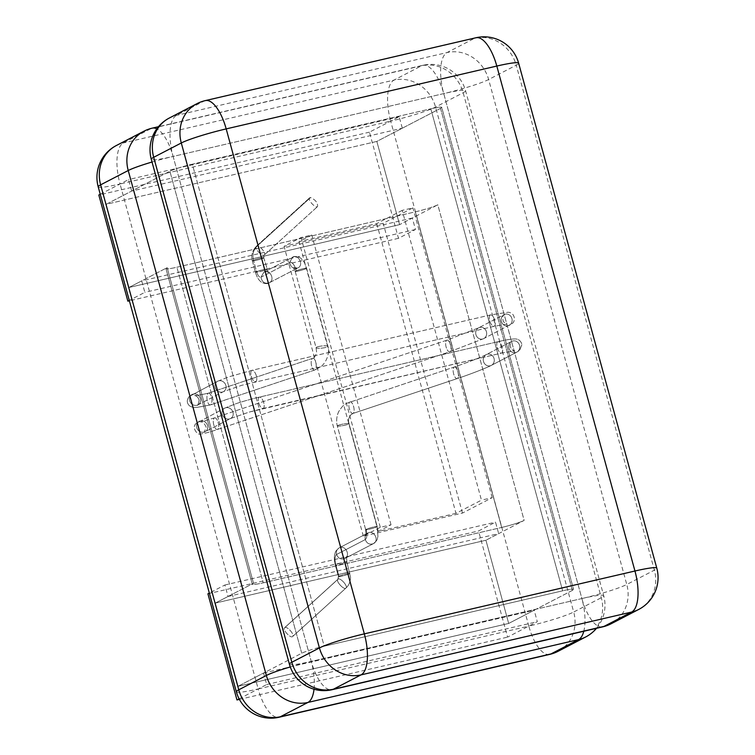 <?xml version="1.0" encoding="UTF-8"?>
<svg xmlns="http://www.w3.org/2000/svg" width="755" height="755" viewBox="0 0 755 755"><rect width="100%" height="100%" fill="white"/><g stroke="black" fill="none" stroke-linecap="round" stroke-linejoin="round"><path stroke-width="0.57" stroke-dasharray="3.77 2.83" d="M317.204 346.951A5.974 1.057 -6.6 0 1 323.706 345.818A5.974 1.057 -6.6 0 1 327.944 346.318L327.944 346.318A5.974 1.057 -6.6 0 1 322.328 348.064A5.974 1.057 -6.6 0 1 316.09 347.772A5.974 1.057 -6.6 0 1 316.09 347.753A5.974 1.057 -6.6 0 1 317.204 346.951A5.974 1.057 -6.6 0 1 323.706 345.818A5.974 1.057 -6.6 0 1 327.944 346.318L327.944 346.318A5.974 1.057 -6.6 0 1 322.328 348.064A5.974 1.057 -6.6 0 1 316.09 347.772A5.974 1.057 -6.6 0 1 316.09 347.753A5.974 1.057 -6.6 0 1 317.204 346.951M313.202 358.248A5.974 2.397 82.3 0 1 316.09 363.976A5.974 2.397 82.3 0 1 314.684 370.044A5.974 2.397 82.3 0 1 314.627 370.054A5.974 2.397 82.3 0 1 311.409 365.033A5.974 2.397 82.3 0 1 312.598 358.332A5.974 2.397 82.3 0 1 312.721 358.285A5.974 2.397 82.3 0 1 313.202 358.248A5.974 2.397 82.3 0 1 316.09 363.976A5.974 2.397 82.3 0 1 314.684 370.044A5.974 2.397 82.3 0 1 314.627 370.054A5.974 2.397 82.3 0 1 311.409 365.033A5.974 2.397 82.3 0 1 312.598 358.332A5.974 2.397 82.3 0 1 312.721 358.285A5.974 2.397 82.3 0 1 313.202 358.248M208.937 393.119A5.974 2.397 82.3 0 1 211.825 398.857A5.974 2.397 82.3 0 1 210.418 404.916A5.974 2.397 82.3 0 1 210.324 404.935A5.974 2.397 82.3 0 1 207.106 399.706A5.974 2.397 82.3 0 1 208.456 393.157A5.974 2.397 82.3 0 1 208.54 393.138A5.974 2.397 82.3 0 1 208.937 393.119A5.974 2.397 82.3 0 1 211.825 398.857A5.974 2.397 82.3 0 1 210.418 404.916A5.974 2.397 82.3 0 1 210.324 404.935A5.974 2.397 82.3 0 1 207.106 399.706A5.974 2.397 82.3 0 1 208.456 393.157A5.974 2.397 82.3 0 1 208.54 393.138A5.974 2.397 82.3 0 1 208.937 393.119M454.189 367.062A5.974 2.331 76.9 0 1 454.321 367.005L454.321 367.005A5.974 2.331 76.9 0 1 457.974 372.073A5.974 2.331 76.9 0 1 457.181 378.604L457.181 378.604A5.974 2.331 76.9 0 1 453.585 373.716A5.974 2.331 76.9 0 1 454.189 367.062A5.974 2.331 76.9 0 1 454.321 367.005L454.321 367.005A5.974 2.331 76.9 0 1 457.974 372.073A5.974 2.331 76.9 0 1 457.181 378.604L457.181 378.604A5.974 2.331 76.9 0 1 453.585 373.716A5.974 2.331 76.9 0 1 454.189 367.062M310.541 197.536L309.663 197.801C307.153 199.471 315.59 208.757 317.572 206.521C317.836 202.774 315.496 199.773 310.541 197.536L309.663 197.801C307.153 199.471 315.59 208.757 317.572 206.521C317.836 202.774 315.496 199.773 310.541 197.536L257.238 245.988C253.406 249.773 252.151 254.511 253.472 260.211L256.606 271.687L255.473 272.357C255.36 273.112 267.506 269.752 266.845 269.224C264.939 269.157 261.532 269.979 256.606 271.687C257.899 275.735 259.361 277.576 261.003 277.208C261.966 282.125 264.665 284.012 269.12 282.87L269.12 282.87C275.575 280.067 269.969 268.771 263.91 272.121L261.003 277.208L289.665 262.334C292.128 261.702 294.356 264.505 296.347 270.715C301.254 269.016 304.671 268.195 306.587 268.252C307.247 268.789 295.101 272.149 295.214 271.394L296.347 270.715C301.254 269.016 304.671 268.195 306.587 268.252C307.247 268.789 295.101 272.149 295.214 271.394L296.347 270.715C294.356 264.505 292.128 261.702 289.665 262.334C290.618 267.251 293.327 269.139 297.772 267.997C304.237 265.194 298.631 253.897 292.572 257.247L289.665 262.334C290.618 267.251 293.327 269.139 297.772 267.997C304.237 265.194 298.631 253.897 292.572 257.247L289.665 262.334L261.003 277.208C261.966 282.125 264.665 284.012 269.12 282.87L269.12 282.87C275.575 280.067 269.969 268.771 263.91 272.121L261.003 277.208C259.361 277.576 257.899 275.735 256.606 271.687L255.473 272.357C255.36 273.112 267.506 269.752 266.845 269.224C264.939 269.157 261.532 269.979 256.606 271.687L253.472 260.211L252.34 260.881C252.227 261.636 264.373 258.276 263.712 257.748C261.796 257.682 258.389 258.503 253.472 260.211L252.34 260.881C252.227 261.636 264.373 258.276 263.712 257.748C261.796 257.682 258.389 258.503 253.472 260.211C252.151 254.511 253.406 249.773 257.238 245.988L256.37 246.272C253.85 247.904 262.296 257.228 264.288 254.992C266.468 253.671 260.248 245.734 257.238 245.988L256.37 246.272C253.85 247.904 262.296 257.228 264.288 254.992C266.468 253.671 260.248 245.734 257.238 245.988L310.541 197.536M284.833 627.584C287.183 625.942 295.007 634.898 292.647 636.522C290.722 638.787 282.304 629.651 284.588 627.773L284.833 627.584C287.183 625.942 295.007 634.898 292.647 636.522C290.722 638.787 282.304 629.651 284.588 627.773L338.136 579.123C340.496 577.471 348.329 586.475 345.941 588.06C344.016 590.372 335.588 581.152 337.863 579.302L338.91 576.207L335.767 564.731C340.467 562.937 344.167 561.994 346.866 561.899C347.451 562.475 335.277 565.825 335.305 565.07L335.767 564.731C334.541 559.417 334.824 556.001 336.598 554.463L365.26 539.589C367.043 538.126 367.317 534.71 366.09 529.331L365.628 529.68C365.599 530.425 377.679 527.103 377.189 526.518C374.48 526.603 370.78 527.547 366.09 529.331L365.628 529.68C365.599 530.425 377.679 527.103 377.189 526.518C374.48 526.603 370.78 527.547 366.09 529.331C367.317 534.71 367.043 538.126 365.26 539.589C366.892 543.581 369.601 544.94 373.366 543.666L373.366 543.666C379.737 540.712 373.952 529.463 367.798 533.039L367.798 533.039C365.458 534.521 364.618 536.701 365.26 539.589C366.892 543.581 369.601 544.94 373.366 543.666L373.366 543.666C379.737 540.712 373.952 529.463 367.798 533.039L367.798 533.039C365.458 534.521 364.618 536.701 365.26 539.589L336.598 554.463C338.24 558.455 340.939 559.814 344.714 558.54C351.075 555.586 345.299 544.336 339.146 547.913C336.805 549.395 335.956 551.575 336.598 554.463C338.24 558.455 340.939 559.814 344.714 558.54C351.075 555.586 345.299 544.336 339.146 547.913C336.805 549.395 335.956 551.575 336.598 554.463C334.824 556.001 334.541 559.417 335.767 564.731C340.467 562.937 344.167 561.994 346.866 561.899C347.451 562.475 335.277 565.825 335.305 565.07L335.767 564.731L338.91 576.207C343.61 574.413 347.309 573.47 350.009 573.375C350.594 573.951 338.419 577.301 338.448 576.546L338.91 576.207C343.61 574.413 347.309 573.47 350.009 573.375C350.594 573.951 338.419 577.301 338.448 576.546L338.136 579.123C340.496 577.471 348.329 586.475 345.941 588.06C344.016 590.372 335.588 581.152 337.863 579.302L284.833 627.584M239.109 698.847L266.675 684.54L263.542 673.064L238.061 686.286L215.307 603.085L253.51 583.247A17.922 1.642 164.7 0 0 252.302 584.247A17.922 1.642 164.7 0 0 263.221 582.822L176.887 267.223L415.354 211.844A17.922 1.642 164.7 0 0 437.806 204.803L524.14 520.403A17.922 1.642 164.7 0 1 501.697 527.443A17.922 1.642 164.7 0 0 524.14 520.403L485.927 540.24L508.691 623.441L572.375 590.391A17.922 1.642 -15.3 0 0 573.583 589.391A17.922 1.642 -15.3 0 1 572.375 590.391L508.691 623.441L238.061 686.286L301.745 653.226A17.922 1.642 -15.3 0 1 324.197 646.195L192.336 164.184A17.922 1.642 164.7 0 0 169.884 171.225L106.2 204.275L128.963 287.485L167.176 267.648A17.922 1.642 164.7 0 0 165.968 268.648A17.922 1.642 164.7 0 0 176.887 267.223L415.354 211.844A17.922 1.642 164.7 0 0 437.806 204.803L524.14 520.403L485.927 540.24L498.668 533.625L495.525 522.149L478.547 530.963L507.587 637.116L537.305 621.695L534.163 610.219L508.691 623.441L485.927 540.24L508.691 623.441L238.061 686.286L215.307 603.085L253.51 583.247A17.922 1.642 164.7 0 0 252.302 584.247A17.922 1.642 164.7 0 0 263.221 582.822L501.697 527.443L263.221 582.822L176.887 267.223A17.922 1.642 164.7 0 1 165.968 268.648A17.922 1.642 164.7 0 1 167.176 267.648L128.963 287.485L399.593 224.641L437.806 204.803L399.593 224.641L376.83 141.43L440.514 108.38A17.922 1.642 164.7 0 0 441.722 107.389A17.922 1.642 164.7 0 0 430.803 108.805L562.664 590.816A17.922 1.642 -15.3 0 1 573.583 589.391L441.722 107.389A17.922 1.642 164.7 0 0 430.803 108.805L562.664 590.816L324.197 646.195L192.336 164.184L430.803 108.805L192.336 164.184A17.922 1.642 164.7 0 0 169.884 171.225L106.2 204.275L128.963 287.485L141.704 280.869L144.837 292.345L129.284 300.424M508.691 623.441L238.061 686.286L215.307 603.085L485.927 540.24L215.307 603.085L228.038 596.469L224.896 584.993L209.343 593.071M238.061 686.286L301.745 653.226A17.922 1.642 -15.3 0 1 324.197 646.195L562.664 590.816A17.922 1.642 -15.3 0 1 573.583 589.391L441.722 107.389A17.922 1.642 164.7 0 1 440.514 108.38L376.83 141.43L399.593 224.641L376.83 141.43L106.2 204.275L128.963 287.485L399.593 224.641L412.324 218.025L415.467 229.501L398.489 238.316L369.45 132.163L399.168 116.732L402.302 128.208L376.83 141.43L106.2 204.275L131.672 191.053L402.302 128.208M369.45 132.163L98.82 195.007M398.489 238.316L129.388 300.801M100.245 194.262L128.539 179.577L131.672 191.053M399.168 116.732L128.539 179.577M412.324 218.025L141.704 280.869M399.593 224.641L128.963 287.485M415.467 229.501L144.837 292.345M263.542 673.064L534.163 610.219M239.401 699.394L507.587 637.116M207.918 593.808L478.547 530.963M266.675 684.54L537.305 621.695M228.038 596.469L498.668 533.625M224.896 584.993L495.525 522.149M215.307 603.085L485.927 540.24M376.83 141.43L106.2 204.275M402.189 210.371L376.717 223.593L299.008 241.638L311.749 235.022L301.028 237.514L284.05 246.328L383.191 223.301L412.909 207.88L402.189 210.371L481.464 500.15L455.992 513.362L376.717 223.593M455.992 513.362L378.283 531.407L391.024 524.801L380.303 527.292L363.325 536.107L462.466 513.079L492.184 497.658L481.464 500.15M462.466 513.079L383.191 223.301M363.325 536.107L284.05 246.328M492.184 497.658L412.909 207.88M391.024 524.801L311.749 235.022M378.283 531.407L299.008 241.638M380.303 527.292L301.028 237.514M169.337 118.016A35.844 32.842 -117.4 0 1 176.434 115.402L447.064 52.557A35.844 32.842 -117.4 0 1 488.636 79.52L626.773 584.483L654.368 570.157A35.844 3.275 164.7 0 0 656.793 568.166M116.27 145.564A35.844 32.842 -117.4 0 1 123.367 142.95L393.987 80.105L421.592 65.779A35.844 13.968 76.9 0 1 422.894 65.298A35.844 13.968 76.9 0 1 443.742 93.601L581.888 598.555L311.258 661.399L173.112 156.445L443.742 93.601A35.844 3.275 -15.3 0 0 488.636 79.52L516.231 65.194L654.368 570.157A35.844 32.842 62.6 0 1 638.73 609.436M602.726 626.858A35.844 13.968 76.9 0 1 581.888 598.555A35.844 3.275 164.7 0 0 626.773 584.483A35.844 32.842 -117.4 0 1 611.135 623.762M289.42 664.249A35.844 3.275 164.7 0 0 311.258 661.399A35.844 13.968 -103.1 0 0 332.106 689.702M205.341 100.594A35.844 13.968 -103.1 0 0 204.029 101.076L176.434 115.402A35.844 13.968 -103.1 0 0 173.112 156.445A35.844 3.275 -15.3 0 1 151.283 159.286M314.033 689.221A35.844 13.968 -103.1 0 0 311.258 661.399L173.112 156.445L443.742 93.601A35.844 13.968 76.9 0 1 447.064 52.557L474.659 38.241L204.029 101.076A35.844 32.842 62.6 0 0 196.932 103.69M518.647 63.203A35.844 3.275 -15.3 0 1 516.231 65.194A35.844 32.842 62.6 0 0 474.659 38.241A35.844 13.968 76.9 0 1 475.971 37.75M337.693 425.546A5.974 0.746 -10.7 0 1 344.148 423.876A5.974 0.746 -10.7 0 1 349.036 423.697A5.974 0.746 -10.7 0 1 343.365 425.527A5.974 0.746 -10.7 0 1 337.296 425.914A5.974 0.746 -10.7 0 1 337.693 425.546A5.974 0.746 -10.7 0 1 344.148 423.876A5.974 0.746 -10.7 0 1 349.036 423.697A5.974 0.746 -10.7 0 1 343.365 425.527A5.974 0.746 -10.7 0 1 337.296 425.914A5.974 0.746 -10.7 0 1 337.693 425.546M349.924 401.934A5.974 2.331 76.9 0 1 350.075 401.877A5.974 2.331 76.9 0 1 353.708 406.936A5.974 2.331 76.9 0 1 352.934 413.466A5.974 2.331 76.9 0 1 349.32 408.615A5.974 2.331 76.9 0 1 349.924 401.934A5.974 2.331 76.9 0 1 350.075 401.877A5.974 2.331 76.9 0 1 353.708 406.936A5.974 2.331 76.9 0 1 352.934 413.466A5.974 2.331 76.9 0 1 349.32 408.615A5.974 2.331 76.9 0 1 349.924 401.934M194.724 393.921A5.974 5.351 -127.4 0 1 200.377 398.555A5.974 5.351 -127.4 0 1 197.923 404.878A5.974 5.351 -127.4 0 1 190.269 402.141A5.974 5.351 -127.4 0 1 192.091 394.488A5.974 5.351 -127.4 0 1 194.724 393.921A5.974 5.351 -127.4 0 1 200.377 398.555A5.974 5.351 -127.4 0 1 197.923 404.878A5.974 5.351 -127.4 0 1 190.269 402.141A5.974 5.351 -127.4 0 1 192.091 394.488A5.974 5.351 -127.4 0 1 194.724 393.921M220.196 380.699A5.974 5.351 -127.4 0 1 225.849 385.343A5.974 5.351 -127.4 0 1 223.404 391.656A5.974 5.351 -127.4 0 1 215.741 388.919A5.974 5.351 -127.4 0 1 217.563 381.266A5.974 5.351 -127.4 0 1 220.196 380.699A5.974 5.351 -127.4 0 1 225.849 385.343A5.974 5.351 -127.4 0 1 223.404 391.656A5.974 5.351 -127.4 0 1 215.741 388.919A5.974 5.351 -127.4 0 1 217.563 381.266A5.974 5.351 -127.4 0 1 220.196 380.699M251.273 370.884A5.974 2.492 -108.2 0 0 251.726 377.594A5.974 2.492 -108.2 0 0 255.577 381.709A5.974 2.492 -108.2 0 0 256.228 375.443A5.974 2.492 -108.2 0 0 252.01 370.309A5.974 2.492 -108.2 0 0 251.273 370.884A5.974 2.492 -108.2 0 0 251.726 377.594A5.974 2.492 -108.2 0 0 255.577 381.709A5.974 2.492 -108.2 0 0 256.228 375.443A5.974 2.492 -108.2 0 0 252.01 370.309A5.974 2.492 -108.2 0 0 251.273 370.884M489.74 315.505A5.974 2.492 -108.2 0 0 490.193 322.225A5.974 2.492 -108.2 0 0 494.044 326.33A5.974 2.492 -108.2 0 0 494.695 320.063A5.974 2.492 -108.2 0 0 490.486 314.939A5.974 2.492 -108.2 0 0 489.74 315.505A5.974 2.492 -108.2 0 0 490.193 322.225A5.974 2.492 -108.2 0 0 494.044 326.33A5.974 2.492 -108.2 0 0 494.695 320.063A5.974 2.492 -108.2 0 0 490.486 314.939A5.974 2.492 -108.2 0 0 489.74 315.505M503.953 314.703A5.974 5.445 74.8 0 0 501.839 322.583A5.974 5.445 74.8 0 0 509.181 325.396A5.974 5.445 74.8 0 0 511.522 317.487A5.974 5.445 74.8 0 0 504.076 314.637A5.974 5.445 74.8 0 0 503.953 314.703A5.974 5.445 74.8 0 0 501.839 322.583A5.974 5.445 74.8 0 0 509.181 325.396A5.974 5.445 74.8 0 0 511.522 317.487A5.974 5.445 74.8 0 0 504.076 314.637A5.974 5.445 74.8 0 0 503.953 314.703M478.481 327.925A5.974 5.445 74.8 0 0 476.367 335.805A5.974 5.445 74.8 0 0 483.719 338.618A5.974 5.445 74.8 0 0 486.05 330.709A5.974 5.445 74.8 0 0 478.613 327.849A5.974 5.445 74.8 0 0 478.481 327.925A5.974 5.445 74.8 0 0 476.367 335.805A5.974 5.445 74.8 0 0 483.719 338.618A5.974 5.445 74.8 0 0 486.05 330.709A5.974 5.445 74.8 0 0 478.613 327.849A5.974 5.445 74.8 0 0 478.481 327.925M447.168 340.118A5.974 2.416 76.9 0 1 450.707 345.516A5.974 2.416 76.9 0 1 449.782 351.755A5.974 2.416 76.9 0 1 446.045 346.743A5.974 2.416 76.9 0 1 446.894 340.175A5.974 2.416 76.9 0 1 447.168 340.118A5.974 2.416 76.9 0 1 450.707 345.516A5.974 2.416 76.9 0 1 449.782 351.755A5.974 2.416 76.9 0 1 446.045 346.743A5.974 2.416 76.9 0 1 446.894 340.175A5.974 2.416 76.9 0 1 447.168 340.118M214.807 417.836A5.974 2.416 76.9 0 1 218.346 423.234A5.974 2.416 76.9 0 1 217.421 429.472A5.974 2.416 76.9 0 1 213.684 424.461A5.974 2.416 76.9 0 1 214.533 417.883A5.974 2.416 76.9 0 1 214.807 417.836A5.974 2.416 76.9 0 1 218.346 423.234A5.974 2.416 76.9 0 1 217.421 429.472A5.974 2.416 76.9 0 1 213.684 424.461A5.974 2.416 76.9 0 1 214.533 417.883A5.974 2.416 76.9 0 1 214.807 417.836M200.849 420.846A5.974 5.389 -128.5 0 1 207.342 424.933A5.974 5.389 -128.5 0 1 205.039 431.756A5.974 5.389 -128.5 0 1 197.329 429.048A5.974 5.389 -128.5 0 1 199.188 421.375A5.974 5.389 -128.5 0 1 200.849 420.846A5.974 5.389 -128.5 0 1 207.342 424.933A5.974 5.389 -128.5 0 1 205.039 431.756A5.974 5.389 -128.5 0 1 197.329 429.048A5.974 5.389 -128.5 0 1 199.188 421.375A5.974 5.389 -128.5 0 1 200.849 420.846M226.33 407.634A5.974 5.389 -128.5 0 1 232.814 411.72A5.974 5.389 -128.5 0 1 230.501 418.544A5.974 5.389 -128.5 0 1 222.8 415.826A5.974 5.389 -128.5 0 1 224.65 408.162A5.974 5.389 -128.5 0 1 226.33 407.634A5.974 5.389 -128.5 0 1 232.814 411.72A5.974 5.389 -128.5 0 1 230.501 418.544A5.974 5.389 -128.5 0 1 222.8 415.826A5.974 5.389 -128.5 0 1 224.65 408.162A5.974 5.389 -128.5 0 1 226.33 407.634M259.022 397.3A5.974 2.407 -108.4 0 0 259.05 403.859A5.974 2.407 -108.4 0 0 263.023 408.483A5.974 2.407 -108.4 0 0 263.589 402.255A5.974 2.407 -108.4 0 0 259.427 397.102A5.974 2.407 -108.4 0 0 259.022 397.3A5.974 2.407 -108.4 0 0 259.05 403.859A5.974 2.407 -108.4 0 0 263.023 408.483A5.974 2.407 -108.4 0 0 263.589 402.255A5.974 2.407 -108.4 0 0 259.427 397.102A5.974 2.407 -108.4 0 0 259.022 397.3M497.498 341.921A5.974 2.407 -108.4 0 0 497.526 348.48A5.974 2.407 -108.4 0 0 501.499 353.113A5.974 2.407 -108.4 0 0 502.066 346.875A5.974 2.407 -108.4 0 0 497.904 341.722A5.974 2.407 -108.4 0 0 497.498 341.921A5.974 2.407 -108.4 0 0 497.526 348.48A5.974 2.407 -108.4 0 0 501.499 353.113A5.974 2.407 -108.4 0 0 502.066 346.875A5.974 2.407 -108.4 0 0 497.904 341.722A5.974 2.407 -108.4 0 0 497.498 341.921M512.409 341.09A5.974 5.483 75.1 0 0 511.654 341.42A5.974 5.483 75.1 0 0 509.37 349.32A5.974 5.483 75.1 0 0 516.807 352.151A5.974 5.483 75.1 0 0 519.308 344.639A5.974 5.483 75.1 0 0 512.409 341.09A5.974 5.483 75.1 0 0 511.654 341.42A5.974 5.483 75.1 0 0 509.37 349.32A5.974 5.483 75.1 0 0 516.807 352.151A5.974 5.483 75.1 0 0 519.308 344.639A5.974 5.483 75.1 0 0 512.409 341.09M486.937 354.312A5.974 5.483 75.1 0 0 486.192 354.633A5.974 5.483 75.1 0 0 483.898 362.542A5.974 5.483 75.1 0 0 491.345 365.373A5.974 5.483 75.1 0 0 493.827 357.851A5.974 5.483 75.1 0 0 486.937 354.312A5.974 5.483 75.1 0 0 486.192 354.633A5.974 5.483 75.1 0 0 483.898 362.542A5.974 5.483 75.1 0 0 491.345 365.373A5.974 5.483 75.1 0 0 493.827 357.851A5.974 5.483 75.1 0 0 486.937 354.312M415.354 211.844L501.697 527.443L415.354 211.844M301.745 653.226L169.884 171.225L301.745 653.226M253.51 583.247L167.176 267.648L253.51 583.247M440.514 108.38L572.375 590.391L440.514 108.38M290.279 666.948A35.844 3.275 164.7 0 1 311.258 661.399L581.888 598.555L443.742 93.601A35.844 3.275 -15.3 0 1 465.58 90.751A35.844 3.275 -15.3 0 1 463.164 92.742L435.559 107.068A35.844 3.275 -15.3 0 1 390.675 121.14L528.811 626.103L258.191 688.947L120.045 183.984L390.675 121.14A35.844 13.968 76.9 0 1 393.987 80.105A35.844 32.842 -117.4 0 1 435.559 107.068L573.706 612.022L601.301 597.705A35.844 3.275 164.7 0 0 603.717 595.714A35.844 3.275 164.7 0 0 581.888 598.555A35.844 13.968 76.9 0 1 583.785 631.265M98.207 186.834A35.844 3.275 -15.3 0 0 120.045 183.984A35.844 13.968 -103.1 0 1 123.367 142.95L150.962 128.624L421.592 65.779A35.844 32.842 62.6 0 1 463.164 92.742L601.301 597.705A35.844 32.842 62.6 0 1 585.663 636.984M549.659 654.406A35.844 13.968 76.9 0 1 528.811 626.103A35.844 3.275 164.7 0 0 573.706 612.022A35.844 32.842 -117.4 0 1 558.068 651.31M236.353 691.797A35.844 3.275 164.7 0 0 258.191 688.947A35.844 13.968 -103.1 0 0 279.029 717.25M152.029 162.023A35.844 3.275 -15.3 0 1 173.112 156.445A35.844 13.968 -103.1 0 0 156.804 128.831M152.274 128.142A35.844 13.968 -103.1 0 0 150.962 128.624A35.844 32.842 62.6 0 0 143.865 131.238M306.587 268.252L327.944 346.318C329.501 350.849 328.217 360.277 321.196 366.552L314.627 370.054L321.196 366.552C328.217 360.277 329.501 350.849 327.944 346.318L306.587 268.252C303.217 259.55 305.265 263.825 301.311 258.72C300.226 257.144 293.903 255.445 292.572 257.247L263.91 272.121C265.92 271.573 267.374 271.687 268.299 272.442L263.712 257.748L264.288 254.992L317.591 206.53L264.288 254.992L263.712 257.748L268.299 272.442C267.374 271.687 265.92 271.573 263.91 272.121L292.572 257.247C293.903 255.445 300.226 257.144 301.311 258.72C305.265 263.825 303.217 259.55 306.587 268.261M295.196 271.385L316.09 347.753L316.59 352.151C315.741 355.699 314.41 357.766 312.598 358.332C314.41 357.766 315.741 355.699 316.59 352.151L316.09 347.772L295.196 271.385L293.535 267.723L297.772 267.997L269.12 282.87C267.723 284.55 261.9 283.134 260.702 281.596C258.484 279.822 256.738 276.745 255.473 272.357L252.34 260.881C251.547 258.993 250.651 252.198 256.37 246.272L309.663 197.819L256.37 246.272C250.651 252.198 251.547 258.993 252.34 260.881L255.473 272.357C256.738 276.745 258.484 279.822 260.702 281.596C261.9 283.134 267.723 284.55 269.12 282.87L297.772 267.997L293.535 267.723L295.214 271.394M365.684 529.67L337.296 425.914C337.107 425.386 335.295 418.534 338.816 411.409C344.422 402.953 344.978 404.84 346.951 403.189L454.321 367.005C469.582 361.73 480.208 357.606 486.192 354.633L510.89 341.817L486.192 354.633C480.208 357.606 469.582 361.73 454.321 367.005L346.951 403.189C344.978 404.84 344.422 402.953 338.816 411.409C335.295 418.534 337.107 425.386 337.296 425.914L365.684 529.67M377.17 526.518L349.036 423.687C348.631 421.479 347.404 419.827 350.773 414.92L352.944 413.466L457.19 378.595C470.837 374.112 488.211 367.185 491.316 365.382L516.788 352.16L491.316 365.382C488.211 367.185 470.837 374.112 457.19 378.595L352.944 413.466L350.773 414.92C347.404 419.827 348.631 421.479 349.036 423.687L377.17 526.518L377.944 536.456C376.934 539.636 378.019 539.797 373.366 543.666L344.714 558.54L346.469 556.699L346.866 561.899L350.546 577.339C350.395 581.841 348.867 585.418 345.941 588.06L292.647 636.522L345.941 588.06C348.867 585.418 350.395 581.841 350.546 577.339L346.866 561.899L346.469 556.699L344.714 558.54L373.366 543.666C378.019 539.797 376.934 539.636 377.944 536.456L377.189 526.509M335.305 565.07L338.448 576.546L337.863 579.302L284.559 627.754L337.863 579.302L338.448 576.546L335.305 565.07C334.295 560.767 334.069 557.369 334.625 554.887C335.55 552.264 334.493 551.735 339.146 547.913C334.493 551.735 335.55 552.264 334.625 554.887C334.069 557.369 334.295 560.767 335.305 565.07M314.675 370.044L210.409 404.916L314.675 370.044M312.721 358.285L208.456 393.157L312.721 358.285M210.315 404.944L197.14 407.351C194.828 407.171 194.545 408.568 189.505 405.85C186.674 403.038 186.57 399.933 189.184 396.535L216.789 381.671L189.184 396.535C186.57 399.933 186.674 403.038 189.505 405.85C194.545 408.568 194.828 407.171 197.14 407.351L210.315 404.944M208.54 393.138C195.092 396.111 196.206 395.356 194.884 395.582L194.884 395.582C196.206 395.356 195.092 396.111 208.54 393.138M197.933 404.878L197.31 405.227C197.697 405.945 198.31 404.265 199.141 400.197C198.188 397.366 196.687 395.818 194.648 395.573C196.687 395.818 198.188 397.366 199.141 400.197C198.31 404.265 197.697 405.945 197.31 405.227L223.404 391.656L241.76 385.295L494.044 326.339L507.03 324.103L503.462 321.781C502.254 317.827 502.575 315.382 504.416 314.448L478.613 327.849L446.894 340.175L214.533 417.883L200.415 422.045L214.533 417.883L446.894 340.175L478.613 327.849L504.416 314.448C502.575 315.382 502.254 317.827 503.462 321.781L507.03 324.103L494.044 326.339L241.76 385.295L223.404 391.656L197.933 404.878M217.563 381.266L228.784 376.849L252.019 370.309L490.486 314.939L508.106 312.23C515.891 312.947 515.486 322.159 511.862 323.725L484.54 338.183L511.862 323.725C515.486 322.159 515.891 312.947 508.106 312.23L490.486 314.939L252.019 370.309L228.784 376.849L217.563 381.266M483.728 338.608L449.772 351.755L217.412 429.472C209.333 432.275 203.671 433.757 200.453 433.936C197.98 435.758 190.987 427.528 196.234 423.366L223.876 408.559L196.234 423.366C190.987 427.528 197.98 435.758 200.453 433.936C203.671 433.757 209.333 432.275 217.412 429.472L449.772 351.755L483.728 338.608M205.039 431.756L204.124 432.256L206.228 427.368C204.435 423.177 202.5 421.413 200.415 422.045C202.5 421.413 204.435 423.177 206.228 427.368L204.124 432.256L230.501 418.534L249.292 412.051L263.033 408.483L501.509 353.104L514.627 350.849C515.523 350.849 512.126 351.585 510.201 346.441C510.276 343.412 510.88 341.675 512.003 341.213L510.89 341.817L512.003 341.213C510.88 341.675 510.276 343.412 510.201 346.441C512.126 351.585 515.523 350.849 514.627 350.849L501.509 353.104L249.292 412.051L230.501 418.534L205.039 431.756M224.65 408.162L236.334 403.576C245.592 400.471 257.578 397.489 259.427 397.102L497.904 341.722C506.35 339.722 512.201 338.806 515.438 338.967C515.722 339.004 520.082 338.589 521.979 344.45L519.685 350.301L516.788 352.16L519.685 350.301L521.979 344.45C520.082 338.589 515.722 339.004 515.438 338.967C512.201 338.806 506.35 339.722 497.904 341.722L259.427 397.102C257.578 397.489 245.592 400.471 236.334 403.576L224.65 408.162M365.628 529.68L366.043 534.946L367.798 533.039L339.146 547.913L367.798 533.039L366.043 534.946L365.628 529.68M252.302 584.247L165.968 268.648L252.302 584.247M596.526 628.302A35.844 35.844 0 0 0 603.717 595.714L465.58 90.751A35.844 35.844 0 0 0 422.894 65.298L158.474 126.698"/><path stroke-width="1.13" d="M129.388 300.801L127.859 301.16L98.82 195.007L100.245 194.262M129.284 300.424L127.859 301.16M209.343 593.071L207.918 593.808L236.957 699.96L239.109 698.847M236.957 699.96L239.401 699.394M361.013 674.894A35.844 13.968 -103.1 0 0 364.325 633.86A35.844 3.275 164.7 0 0 319.44 647.932A35.844 32.842 62.6 0 0 361.013 674.894L631.633 612.05A35.844 32.842 62.6 0 0 638.73 609.436L611.135 623.762A35.844 32.842 -117.4 0 1 604.038 626.376A35.844 13.968 76.9 0 1 602.726 626.858L332.106 689.702A35.844 13.968 -103.1 0 0 333.408 689.221L361.013 674.894M638.73 609.436A35.844 35.844 0 0 0 656.793 568.166A35.844 3.275 164.7 0 0 634.955 571.016A35.844 13.968 76.9 0 1 631.633 612.05L604.038 626.376L333.408 689.221A35.844 32.842 -117.4 0 1 291.836 662.258A35.844 3.275 164.7 0 0 289.42 664.249L151.283 159.286A35.844 3.275 -15.3 0 1 153.699 157.295A35.844 32.842 -117.4 0 1 169.337 118.016A35.844 35.844 0 0 0 151.283 159.286M634.955 571.016L364.325 633.86L226.189 128.897A35.844 13.968 -103.1 0 0 205.341 100.594A35.844 35.844 0 0 0 196.932 103.69A35.844 32.842 62.6 0 0 181.294 142.978A35.844 3.275 -15.3 0 1 226.189 128.897L496.809 66.053A35.844 3.275 -15.3 0 1 518.647 63.203A35.844 35.844 0 0 0 475.971 37.75A35.844 13.968 76.9 0 1 496.809 66.053L634.955 571.016M319.44 647.932L181.294 142.978L153.699 157.295L291.836 662.258L319.44 647.932M583.785 631.265A35.844 13.968 76.9 0 1 578.566 639.598L307.936 702.443A35.844 13.968 -103.1 0 0 314.033 689.221M549.659 654.406A35.844 35.844 0 0 0 558.068 651.31A35.844 32.842 -117.4 0 1 550.971 653.924A35.844 13.968 76.9 0 1 549.659 654.406L279.029 717.25A35.844 13.968 -103.1 0 0 280.341 716.759L307.936 702.443A35.844 32.842 62.6 0 1 266.364 675.48L128.227 170.517A35.844 3.275 -15.3 0 1 152.029 162.023M558.068 651.31L585.663 636.984A35.844 32.842 62.6 0 1 578.566 639.598L550.971 653.924L280.341 716.759A35.844 32.842 -117.4 0 1 238.769 689.806A35.844 3.275 164.7 0 0 236.353 691.797L98.207 186.834A35.844 3.275 -15.3 0 1 100.632 184.843A35.844 32.842 -117.4 0 1 116.27 145.564A35.844 35.844 0 0 0 98.207 186.834M290.279 666.948A35.844 3.275 164.7 0 0 266.364 675.48L238.769 689.806L100.632 184.843L128.227 170.517A35.844 32.842 62.6 0 1 143.865 131.238L116.27 145.564M156.804 128.831A35.844 13.968 -103.1 0 0 152.274 128.142A35.844 35.844 0 0 0 143.865 131.238M602.726 626.858A35.844 35.844 0 0 0 611.135 623.762M196.932 103.69L169.337 118.016M289.42 664.249A35.844 35.844 0 0 0 332.106 689.702M475.971 37.75L205.341 100.594M656.793 568.166L518.647 63.203M236.353 691.797A35.844 35.844 0 0 0 279.029 717.25M158.474 126.698L152.274 128.142M585.663 636.984A35.844 35.844 0 0 0 596.526 628.302"/></g></svg>
